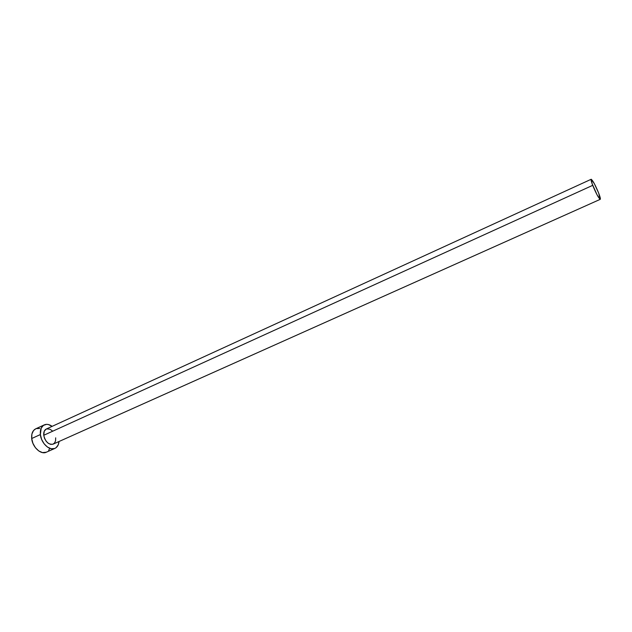 <?xml version="1.0" encoding="UTF-8"?>
<svg xmlns="http://www.w3.org/2000/svg" width="632" height="632" viewBox="0 0 632 632"><rect width="100%" height="100%" fill="white"/><g stroke="black" fill="none" stroke-linecap="round" stroke-linejoin="round"><path stroke-width="0.95" d="M55.679 437.834L55.576 440.702L54.597 442.953L52.875 444.249L50.663 444.375L48.293 443.308L46.144 441.199L44.54 438.379L43.742 435.282L592.713 185.342C591.315 181.661 590.802 179.646 591.181 179.275C592.808 180.397 595.312 185.034 598.702 193.179C600.124 196.884 600.645 198.938 600.266 199.325C598.646 198.227 596.134 193.566 592.713 185.342L43.742 435.282C45.393 441.879 48.522 444.833 53.12 444.146L600.258 199.325M44.264 424.886L35.692 428.836C32.659 430.455 31.323 433.678 31.695 438.521L40.369 434.563L41.617 439.398L44.122 443.806L47.479 447.085L51.168 448.736L54.605 448.523L56.066 447.717L58.199 444.896L59.005 441.515C58.665 444.944 57.315 447.227 54.944 448.38C49.636 451.145 41.096 443.135 40.369 434.563L31.695 438.521C32.382 447.069 40.93 455.008 46.286 452.228L54.921 448.396M40.369 434.563C39.974 429.705 41.285 426.474 44.295 424.87C46.721 423.851 49.336 424.341 52.132 426.347L48.348 424.522L46.563 424.341L43.411 425.383L41.191 428.141L40.369 434.563M591.181 179.275L46.27 429.033C44.327 430.068 43.482 432.154 43.742 435.282L44.264 431.158L46.294 429.025M46.626 428.891L50.023 429.215L52.29 430.842M35.724 428.82L33.536 430.542L31.908 434.026L31.695 438.521L32.927 443.34L35.424 447.717L38.781 450.972L42.486 452.599L46.318 452.22M48.648 450.339L49.58 448.736M39.761 428.472L36.293 428.599M598.702 193.179L594.42 183.841L591.276 179.267L592.066 183.604L597.066 194.846L600.202 199.333L598.702 193.179"/></g></svg>

